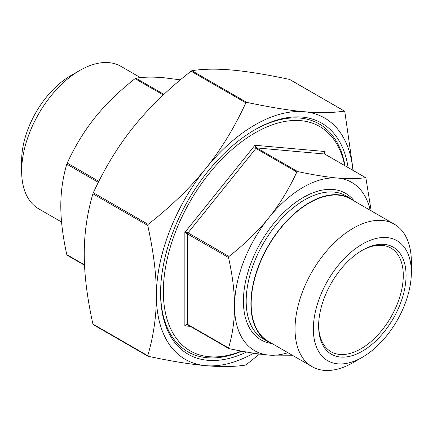 <?xml version="1.0" encoding="UTF-8"?>
<svg xmlns="http://www.w3.org/2000/svg" width="433" height="433" viewBox="0 0 433 433"><rect width="100%" height="100%" fill="white"/><g stroke="black" fill="none" stroke-linecap="round" stroke-linejoin="round"><path stroke-width="0.65" d="M259.524 354.042L245.863 365.024C234.426 366.832 221.03 367.043 205.675 365.663A139.339 80.446 120 0 0 253.651 353.198M352.938 170.315A139.339 80.446 120 0 0 304.204 111.719A139.339 80.446 120 0 0 205.675 168.605A139.339 80.446 120 0 0 156.41 295.577C156.432 275.139 153.542 251.762 147.75 225.447L148.167 224.375C171.187 206.287 190.358 187.695 205.675 168.605C221.03 149.537 234.426 127.616 245.863 102.838L246.696 102.356C269.716 107.243 288.887 110.361 304.204 111.719C319.559 113.105 332.955 112.889 344.392 111.086L344.809 111.676L353.193 170.461M289.921 79.64L289.553 79.423C266.528 74.541 247.362 71.418 232.045 70.059C216.684 68.679 203.288 68.89 191.857 70.698L191.023 71.18C167.999 89.263 148.833 107.855 133.516 126.945C118.16 146.013 104.764 167.934 93.328 192.712L92.911 193.784C87.12 213.409 84.229 233.457 84.251 253.917C84.229 274.354 87.12 297.731 92.911 324.046L93.328 324.642M148.167 356.299L147.75 355.71C153.542 336.084 156.432 316.036 156.41 295.577A139.339 80.446 120 0 0 205.675 365.663C190.358 364.305 171.187 361.182 148.167 356.299M292.291 355.233L268.888 355.098C258.149 354.134 244.84 351.975 228.96 348.603L228.543 348.013C232.543 334.476 234.54 320.55 234.54 306.234C234.54 291.918 232.543 275.68 228.543 257.532L228.96 256.46C244.84 243.985 258.149 231.07 268.888 217.712C279.626 204.354 288.935 189.129 296.822 172.042L297.65 171.56C313.53 174.927 326.839 177.092 337.578 178.055C348.316 179.013 357.626 178.867 365.512 177.622L365.928 178.212L371.162 210.817M370.204 210.265A97.144 56.09 120 0 0 337.578 178.055A97.144 56.09 120 0 0 268.888 217.712A97.144 56.09 120 0 0 234.54 306.234A97.144 56.09 120 0 0 268.888 355.098A97.144 56.09 120 0 0 287.956 352.727M365.636 177.649L324.777 154.056L324.447 153.363L325.021 151.512L324.149 152.941L324.604 154.002A1.18 0.682 -60 0 1 324.777 154.056A1.18 0.682 -60 0 1 324.907 154.18M297.65 171.56L256.742 147.94L255.789 147.031L254.94 145.255L255.134 147.404L255.914 148.422L296.822 172.042M228.96 256.46L188.052 232.84L184.859 232.434L228.543 257.532M228.543 348.013L187.635 324.393L186.466 324.393L184.859 325.876L186.791 324.853L187.808 324.88M180.366 79.845L163.836 77.745C153.098 76.782 143.788 76.928 135.902 78.173L135.069 78.654C119.189 91.13 105.885 104.044 95.146 117.403C84.408 130.761 75.098 145.986 67.212 163.073L66.796 164.145C62.796 177.682 60.799 191.608 60.799 205.924C60.799 220.24 62.796 236.478 66.796 254.626L67.212 255.221M354.486 201.193A82.643 47.711 120 0 0 350.66 198.531A82.643 47.711 120 0 0 268.016 246.242A82.643 47.711 120 0 0 268.016 341.669A82.643 47.711 120 0 0 272.238 343.65M344.636 165.525A129.527 74.785 120 0 0 245.63 138.852A129.527 74.785 120 0 0 163.349 291.571A129.527 74.785 120 0 0 241.43 351.093M361.647 250.642A59.857 34.559 -60 0 1 390.891 248.066A59.857 34.559 -60 0 1 403.285 275.469A59.857 34.559 -60 0 1 377.159 335.705A59.857 34.559 -60 0 1 331.034 351.742A59.857 34.559 -60 0 1 318.639 325.134M406.062 275.469A61.822 35.69 120 0 0 362.351 250.231A61.822 35.69 120 0 0 318.634 325.941A61.822 35.69 120 0 0 362.351 351.179A61.822 35.69 120 0 0 406.062 275.469M411.35 272.417A69.296 40.009 -60 0 1 362.351 357.285A69.296 40.009 -60 0 1 313.351 328.999A69.296 40.009 -60 0 1 362.351 244.125A69.296 40.009 -60 0 1 411.35 272.417L411.35 261.841A82.248 47.489 120 0 0 394.317 224.186A82.248 47.489 120 0 0 312.063 271.675A82.248 47.489 120 0 0 312.069 366.648A82.248 47.489 120 0 0 353.193 362.573L362.351 357.285M79.807 70.427L70.649 75.715A69.296 40.009 120 0 0 21.65 160.583L21.65 171.159A82.248 47.489 -60 0 1 79.807 70.427A82.248 47.489 -60 0 1 120.931 66.352L140.433 77.61M394.317 224.186L350.465 198.871A82.248 47.489 120 0 0 268.211 246.355A82.248 47.489 120 0 0 268.216 341.328L312.069 366.648M61.562 222.021L38.683 208.814A82.248 47.489 -60 0 1 21.65 171.159M254.241 130.133A131.491 75.916 -60 0 1 345.004 165.736M241.825 351.168A131.491 75.916 -60 0 1 160.578 292.367M246.621 352.034A133.451 77.047 -60 0 1 160.573 293.173A133.451 77.047 -60 0 1 254.94 129.732A133.451 77.047 -60 0 1 348.094 167.517M289.553 79.423L344.392 111.086M246.696 102.356L191.857 70.698M191.023 71.18L245.863 102.838M148.167 224.375L93.328 192.712M92.911 193.784L147.75 225.447M147.75 355.71L92.911 324.046M325.021 154.197L325.021 151.512L254.94 145.255L184.859 232.434L184.859 325.876L190.363 326.363M228.738 348.522L187.879 324.934A1.18 0.682 120 0 1 187.635 324.393L187.635 233.912A1.18 0.682 120 0 1 188.052 232.84L255.914 148.422A1.18 0.682 120 0 1 256.742 147.94L324.604 154.002L365.512 177.622M187.5 324.815L187.879 324.934A1.18 0.682 120 0 0 188.052 324.988M135.069 78.654L163.301 94.957M163.934 94.362L135.902 78.173M66.796 164.145L98.334 182.353M98.843 181.335L67.212 163.073M84.505 264.85L66.796 254.626M268.016 341.669L263.302 338.947A82.643 47.711 -60 0 1 263.296 243.519A82.643 47.711 -60 0 1 345.94 195.803L350.66 198.531M354.162 200.928A84.603 48.848 120 0 0 260.931 242.15A84.603 48.848 120 0 0 271.848 343.504M344.516 111.108L289.774 79.504M147.945 356.218L93.203 324.615M84.527 265.261L67.088 255.194"/></g></svg>
